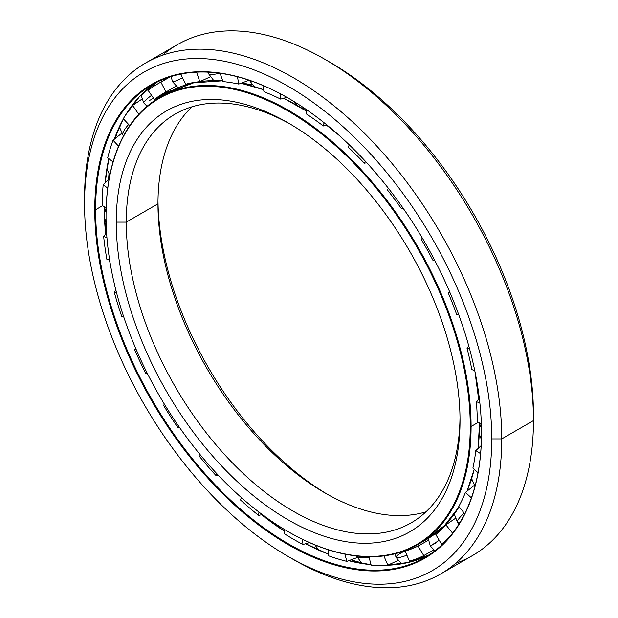 <?xml version="1.0" encoding="UTF-8"?>
<svg xmlns="http://www.w3.org/2000/svg" width="618" height="618" viewBox="0 0 618 618"><rect width="100%" height="100%" fill="white"/><g stroke="black" fill="none" stroke-linecap="round" stroke-linejoin="round"><path stroke-width="0.93" d="M470.035 483.415A250.406 144.573 -120 0 0 471.75 479.421A250.406 144.573 60 0 1 470.035 483.415M480.982 445.81A250.406 144.573 -120 0 0 481.244 444.079A250.406 144.573 60 0 1 480.982 445.81M297.103 105.446A258.1 149.015 60 0 1 306.598 111.217A258.1 149.015 -120 0 0 297.103 105.446L297.065 105.446A258.131 149.031 -120 0 0 283.639 98.262A258.131 149.031 60 0 1 297.065 105.446A258.131 149.031 60 0 1 306.598 111.232A258.131 149.031 -120 0 0 297.065 105.446L297.103 105.446A258.1 149.015 -120 0 0 283.662 98.254L306.598 111.209M326.598 125.245A258.1 149.015 60 0 1 338.17 134.554A258.1 149.015 -120 0 0 326.598 125.245L338.131 134.523M474.933 371.441A258.1 149.015 60 0 1 478.633 399.236A258.1 149.015 -120 0 0 474.933 371.441M422.048 541.94A258.1 149.015 60 0 1 417.366 544.134A258.1 149.015 -120 0 0 422.048 541.94M252.291 84.898A250.406 144.573 -120 0 0 241.399 83.106A250.406 144.573 60 0 1 252.291 84.898M327.339 494.276A243.09 140.348 60 0 1 157.992 200.958A243.09 140.348 -120 0 0 327.339 494.276M157.969 203.816A236.006 136.261 -120 0 0 324.852 492.863A236.006 136.261 -120 0 0 425.933 511.858A236.006 136.261 60 0 1 250.754 430.051A236.006 136.261 60 0 1 157.969 203.816L126.265 222.125A236.006 136.261 -120 0 0 229.286 459.63A236.006 136.261 -120 0 0 411.148 522.859A236.006 136.261 -120 0 0 460.008 417.675A236.006 136.261 60 0 1 291.905 510.453A236.006 136.261 60 0 1 126.265 222.125L116.254 222.125A243.09 140.348 -120 0 0 288.142 519.846A243.09 140.348 -120 0 0 460.031 420.603L460.031 420.603A243.09 140.348 60 0 1 288.142 519.846A243.09 140.348 60 0 1 116.254 222.125A243.09 140.348 60 0 1 288.142 122.882A243.09 140.348 60 0 1 460.031 420.603L460.031 420.603A243.09 140.348 -120 0 0 288.142 122.882A243.09 140.348 -120 0 0 116.254 222.125L126.265 222.125A236.006 136.261 60 0 1 290.661 124.357A236.006 136.261 -120 0 0 175.141 114.083A236.006 136.261 -120 0 0 126.265 222.125L157.969 203.816A236.006 136.261 60 0 1 192.067 106.783A236.006 136.261 -120 0 0 157.969 203.816L157.969 203.816M470.252 426.505L471.086 426.505A258.131 149.031 -120 0 0 288.56 110.359A258.131 149.031 -120 0 0 106.033 215.744A258.131 149.031 60 0 1 159.49 97.574A258.131 149.031 60 0 1 358.409 166.729A258.131 149.031 60 0 1 471.086 426.505L478.386 422.287L471.086 426.505A258.131 149.031 60 0 1 417.621 544.674A258.131 149.031 60 0 1 288.343 531.766A258.131 149.031 -120 0 0 288.552 531.889A258.131 149.031 -120 0 0 471.086 426.505L470.252 426.505A257.544 148.691 60 0 1 288.135 531.642A257.544 148.691 60 0 1 106.033 216.223A257.544 148.691 60 0 1 288.142 111.078A257.544 148.691 60 0 1 470.252 426.505A257.544 148.691 -120 0 0 288.142 111.078A257.544 148.691 -120 0 0 106.033 216.223A257.544 148.691 -120 0 0 288.142 531.65A257.544 148.691 -120 0 0 470.252 426.505M478.618 399.251A258.131 149.031 -120 0 0 474.779 370.692A258.131 149.031 60 0 1 478.618 399.251M338.795 135.11A258.131 149.031 -120 0 0 326.574 125.245A258.131 149.031 60 0 1 338.795 135.11M240.997 83.252L263.616 89.687A258.131 149.031 -120 0 0 240.981 83.26A258.131 149.031 60 0 1 263.623 89.703A258.1 149.015 -120 0 0 240.989 83.26M222.704 80.796A258.131 149.031 -120 0 0 168.003 92.661A258.131 149.031 -120 0 0 163.816 95.234A258.131 149.031 60 0 1 168.003 92.661A258.131 149.031 60 0 1 222.704 80.796L193.627 82.835L168.003 92.661L159.49 97.574M467.965 488.908A258.1 149.015 -120 0 0 474.23 469.255A258.131 149.031 60 0 1 467.046 491.148A258.131 149.031 -120 0 0 474.222 469.247L467.061 491.14M478 448.583A258.1 149.015 -120 0 0 479.607 423.067A258.131 149.031 60 0 1 477.984 448.591A258.131 149.031 -120 0 0 479.591 423.06L478 448.575M459.12 506.76A258.131 149.031 60 0 1 426.134 539.761A258.131 149.031 -120 0 0 459.12 506.76L444.357 525.725L426.134 539.761L417.621 544.674M421.808 542.094A258.131 149.031 60 0 1 417.111 544.28A258.131 149.031 -120 0 0 421.808 542.094M360.75 562.542A280.611 162.009 60 0 1 351.039 559.831A280.611 162.009 -120 0 0 360.75 562.542M431.519 553.682A272.917 157.567 -120 0 0 433.342 552.662A272.917 157.567 60 0 1 431.519 553.682M108.529 179.66A280.611 162.009 60 0 1 108.961 174.168A280.611 162.009 -120 0 0 108.529 179.66M115.458 138.301A280.611 162.009 60 0 1 118.571 128.544A280.611 162.009 -120 0 0 115.458 138.301M163.646 80.456A272.917 157.567 60 0 1 166.296 78.162A272.917 157.567 -120 0 0 163.646 80.456M305.601 543.724A272.886 157.551 -120 0 0 328.537 554.207A272.917 157.567 60 0 1 305.616 543.716A272.886 157.551 60 0 0 328.537 554.207L305.624 543.716M348.668 560.696A272.886 157.551 -120 0 0 371.047 564.705A272.886 157.551 60 0 1 348.668 560.696A272.917 157.567 60 0 0 364.89 563.956M385.462 565.3A272.886 157.551 -120 0 0 429.186 554.871A272.886 157.551 60 0 1 385.462 565.3M284.581 531.341A272.886 157.551 60 0 1 261.592 514.732A272.886 157.551 -120 0 0 284.581 531.341A272.917 157.567 60 0 1 261.615 514.732L284.581 531.318M110.846 267.061A272.886 157.551 60 0 1 109.44 259.9A272.886 157.551 -120 0 0 110.846 267.061M105.678 234.037A272.886 157.551 60 0 1 104.118 206.52A272.886 157.551 -120 0 0 105.678 234.037A272.917 157.567 60 0 1 104.133 206.528L105.693 234.021M102.534 205.717L95.597 209.718A272.886 157.551 -120 0 0 214.716 484.334A272.886 157.551 -120 0 0 424.999 557.444A272.886 157.551 -120 0 0 481.515 432.762A272.886 157.551 60 0 1 288.451 543.871A272.886 157.551 60 0 1 95.597 209.718L94.763 209.718A273.473 157.891 -120 0 0 288.142 544.651A273.473 157.891 -120 0 0 481.515 433.009L481.515 432.523L481.515 433.009A273.473 157.891 60 0 1 288.142 544.651A273.473 157.891 60 0 1 94.763 209.718A273.473 157.891 60 0 1 288.142 98.069A273.473 157.891 60 0 1 481.515 433.009A273.473 157.891 -120 0 0 288.142 98.077A273.473 157.891 -120 0 0 94.763 209.718L95.597 209.718A272.886 157.551 60 0 1 288.351 98.192A272.886 157.551 -120 0 0 152.113 84.797A272.886 157.551 -120 0 0 95.597 209.718L102.534 205.717M162.349 55.311A295.01 170.321 60 0 1 324.859 59.289A295.01 170.321 60 0 1 533.458 420.603L501.746 438.911L491.735 438.911L501.746 438.911A295.01 170.321 -120 0 0 293.148 77.598A295.01 170.321 -120 0 0 84.542 198.038L84.542 203.816A287.926 166.234 60 0 1 288.142 86.265A287.926 166.234 60 0 1 491.735 438.911A287.926 166.234 60 0 1 288.135 556.455A287.926 166.234 60 0 1 84.542 203.816L84.542 198.038A295.01 170.321 60 0 1 145.639 62.99A295.01 170.321 60 0 1 372.978 142.024A295.01 170.321 60 0 1 501.746 438.911L533.458 420.603A295.01 170.321 -120 0 0 404.682 123.716A295.01 170.321 -120 0 0 177.351 44.681L145.639 62.99M327.378 60.765A287.926 166.234 60 0 1 533.458 414.817L533.458 420.603L533.458 414.817A287.926 166.234 -120 0 0 329.865 62.186L324.859 59.289M166.397 78.123A272.886 157.551 -120 0 0 163.809 80.363A272.886 157.551 60 0 1 166.397 78.123M288.135 556.455L293.141 559.344A295.01 170.321 -120 0 0 501.746 438.911A295.01 170.321 60 0 1 440.649 573.96L472.361 555.652A295.01 170.321 -120 0 0 533.458 420.603A295.01 170.321 60 0 1 455.651 563.322M440.649 573.96A295.01 170.321 60 0 1 290.622 557.876M491.735 438.911A287.926 166.234 -120 0 0 288.142 86.265A287.926 166.234 -120 0 0 84.542 203.816A287.926 166.234 -120 0 0 288.142 556.455A287.926 166.234 -120 0 0 491.735 438.911M108.822 158.656L105.114 182.851A272.886 157.551 60 0 1 108.807 158.648A272.886 157.551 -120 0 0 105.099 182.866A272.917 157.567 60 0 1 108.814 158.648M114.307 139.235A272.886 157.551 60 0 1 123.415 118.818A272.886 157.551 -120 0 0 114.307 139.235A272.917 157.567 60 0 1 116.423 133.596M125.547 115.11A272.886 157.551 60 0 1 156.439 82.457A272.886 157.551 -120 0 0 125.547 115.11M110.699 266.219A272.917 157.567 60 0 1 109.463 259.908L110.692 266.18M102.117 205.5A270.877 156.393 60 0 1 103.198 184.643L109.077 179.15L103.198 184.643A270.877 156.393 -120 0 0 102.117 205.5L106.172 207.571L102.117 205.5M107.702 157.775A270.877 156.393 60 0 1 113.048 140.247L122.125 132.963L113.048 140.247A270.877 156.393 -120 0 0 107.702 157.775L113.04 161.947L107.702 157.775M123.306 118.702A270.877 156.393 60 0 1 132.623 105.446L142.318 98.865L132.623 105.446A270.877 156.393 -120 0 0 123.306 118.702L129.71 125.593L123.306 118.702M148.096 90.382A270.877 156.393 60 0 1 158.208 83.6A270.877 156.393 60 0 1 160.889 82.109L170.336 76.779L160.889 82.109A270.877 156.393 -120 0 0 148.096 90.382L154.4 99.444L169.046 91.317L171.989 90.491L168.498 91.603L154.4 99.444L148.096 90.382M181.213 73.998L180.734 74.338A270.877 156.393 60 0 1 184.643 73.388A270.877 156.393 -120 0 0 180.734 74.338L181.213 73.998M406.945 549.896L405.161 551.125A259.784 149.989 -120 0 0 418.038 546.08L428.274 540.333L418.038 546.08L423.763 555.613L433.983 549.858L423.763 555.613L418.038 546.08A259.784 149.989 60 0 1 405.161 551.125L409.479 561.206A270.877 156.393 -120 0 0 423.763 555.613A270.877 156.393 60 0 1 409.479 561.206L405.161 551.125L406.945 549.896M435.821 534.585A259.784 149.989 -120 0 0 445.856 524.806L455.566 518.255L445.856 524.806L452.585 533.172L445.856 524.806A259.784 149.989 60 0 1 435.821 534.585L441.538 544.118A270.877 156.393 -120 0 0 451.14 534.987A270.877 156.393 60 0 1 441.538 544.118L435.821 534.585M458.811 506.381A259.784 149.989 -120 0 0 465.47 492.399L474.57 485.13L465.47 492.399L471.403 497.869L465.47 492.399A259.784 149.989 60 0 1 458.811 506.381L464.728 513.736L458.811 506.381M472.901 468.027A259.784 149.989 -120 0 0 475.821 450.599L481.167 445.632L475.821 450.599L480.595 453.674L475.821 450.599A259.784 149.989 60 0 1 472.901 468.027L478.015 472.747L472.901 468.027M348.506 147.424L349.147 144.697L348.506 147.424A259.784 149.989 60 0 1 364.311 163.183A259.784 149.989 -120 0 0 348.506 147.424M324.064 122.696L323.299 125.972L327.084 125.137L323.299 125.972A259.784 149.989 -120 0 0 306.598 114.075A259.784 149.989 60 0 1 323.299 125.972L324.064 122.696M477.328 421.6A259.784 149.989 -120 0 0 476.354 401.654L479.352 398.471L476.354 401.654L479.869 402.967L476.354 401.654A259.784 149.989 60 0 1 477.328 421.6L481.368 424.203L477.328 421.6M471.851 369.595A259.784 149.989 -120 0 0 467.03 348.212L468.815 346.088L467.03 348.212L469.448 348.405L467.03 348.212A259.784 149.989 60 0 1 471.851 369.595L474.779 370.692L471.851 369.595M456.772 314.825A259.784 149.989 -120 0 0 448.359 293.156L449.556 291.596L448.359 293.156L450.02 292.685L448.359 293.156A259.784 149.989 60 0 1 456.772 314.825L458.834 314.987L456.772 314.825M434.57 260.062L432.894 260.224A259.784 149.989 -120 0 0 421.352 239.444L422.341 238.077L421.352 239.444L422.573 238.471L421.352 239.444A259.784 149.989 60 0 1 432.894 260.224L434.57 260.062M403.338 208.529L401.507 208.76A259.784 149.989 -120 0 0 387.463 189.981L388.413 188.335L387.463 189.981A259.784 149.989 60 0 1 401.507 208.76L402.781 207.733L401.507 208.76L403.338 208.529M366.783 162.781L364.311 163.183L365.408 161.29L364.311 163.183L366.783 162.781M286.852 97.335L280.696 99.119A259.784 149.989 -120 0 0 263.994 91.734L262.843 85.454L263.994 91.734A259.784 149.989 60 0 1 280.696 99.119L286.852 97.335M249.68 80.046L238.787 84.079A259.784 149.989 -120 0 0 222.982 81.591L220.093 73.279L222.982 81.591A259.784 149.989 60 0 1 238.787 84.079L237.443 76.763L238.787 84.079L249.68 80.046M210.46 76.748L199.83 81.653A259.784 149.989 -120 0 0 185.786 84.21L180.734 74.338L185.786 84.21A259.784 149.989 60 0 1 199.83 81.653L196.532 72.151L199.83 81.653L210.46 76.748M176.153 86.203L165.941 91.982A259.784 149.989 -120 0 0 163.755 93.202A259.784 149.989 -120 0 0 154.4 99.444A259.784 149.989 60 0 1 165.941 91.982L160.889 82.109L165.941 91.982L176.153 86.203M306.598 109.749L306.598 114.075L306.598 109.749M444.01 542.874L441.538 544.118L444.01 542.874M387.834 565.146L398.471 560.263L387.834 565.146L383.871 555.899L387.834 565.146A270.877 156.393 60 0 1 371.179 565.184A270.877 156.393 -120 0 0 387.834 565.146M368.931 556.756L371.179 565.184L368.931 556.756M346.837 561.36L357.737 557.359L346.837 561.36L344.906 554.122L346.837 561.36A270.877 156.393 60 0 1 328.699 555.852A270.877 156.393 -120 0 0 346.837 561.36M328.112 549.719L328.699 555.852L328.112 549.719M302.967 544.473L309.525 542.596L302.967 544.473L302.472 539.305L302.967 544.473A270.877 156.393 60 0 1 284.326 533.713A270.877 156.393 -120 0 0 302.967 544.473M284.759 529.657L284.326 533.713L284.759 529.657M258.594 515.381L262.279 514.585L258.594 515.381L258.95 512.075L258.594 515.381A270.877 156.393 60 0 1 240.456 499.947A270.877 156.393 -120 0 0 258.594 515.381M241.368 497.59L240.456 499.947L241.368 497.59M216.115 475.659L218.355 475.304L216.115 475.659L216.864 473.72L216.115 475.659A270.877 156.393 60 0 1 199.459 456.385A270.877 156.393 -120 0 0 216.115 475.659M200.526 455.126L199.459 456.385L200.526 455.126M177.814 427.447L179.398 427.262L177.814 427.447L178.756 426.335L177.814 427.447A270.877 156.393 60 0 1 163.538 405.369A270.877 156.393 -120 0 0 177.814 427.447M200.425 455.01L199.459 456.385L200.425 455.01M164.736 404.759L163.538 405.369L164.736 404.759M145.755 373.349L147.223 373.21L145.755 373.349L146.984 372.724L145.755 373.349A270.877 156.393 60 0 1 134.624 349.657A270.877 156.393 -120 0 0 145.755 373.349M164.388 404.187L163.538 405.369L164.388 404.187M136.184 349.518L134.624 349.657L136.184 349.518M123.476 316.115L121.669 316.277L123.476 316.115M135.659 348.305L134.624 349.657L135.659 348.305M116.563 292.777L114.291 292.252A270.877 156.393 -120 0 0 121.669 316.277A270.877 156.393 60 0 1 114.291 292.252L116.563 292.777M109.633 259.946L106.86 259.297L109.633 259.946M115.921 290.29L114.291 292.252L115.921 290.29M106.953 237.938L103.623 236.238A270.877 156.393 -120 0 0 106.86 259.297A270.877 156.393 60 0 1 103.623 236.238L106.953 237.938M106.59 233.063L103.623 236.238L106.59 233.063M107.71 188.166L103.198 184.643L107.71 188.166M118.579 146.196L113.048 140.247L118.579 146.196M138.741 114.23L132.623 105.446L138.741 114.23M280.696 93.959L280.696 99.119L280.696 93.959M207.864 72.144L208.212 73.279A14.747 3.785 -19.2 0 0 219.529 73.202A14.747 3.785 160.8 0 1 208.212 73.279A14.747 3.785 160.8 0 1 208.374 72.167M178.077 87.686L172.592 81.792A14.747 1.051 -27.1 0 0 182.526 77.845A14.747 1.051 152.9 0 1 172.592 81.792L171.047 76.547M147.061 106.288L143.708 102.843A14.747 1.746 -34.8 0 1 151.549 95.342A14.747 1.746 145.2 0 0 143.708 102.843L141.074 95.002M153.465 98.1A14.747 1.746 -34.8 0 1 149.587 100.487M123.554 135.736A14.747 4.45 -42.9 0 1 123.221 135.473A14.747 4.45 -42.9 0 1 128.675 124.481A14.747 4.45 137.1 0 0 123.221 135.473L119.336 126.86M369.046 557.181A14.747 5.091 165.1 0 1 356.663 555.984A14.747 5.091 -14.9 0 0 369.046 557.181M401.53 563.848L396.03 557.305A14.747 2.433 -23.2 0 0 406.907 555.203A14.747 2.433 156.8 0 1 396.03 557.305A14.747 2.433 156.8 0 1 400.873 553.087A14.747 2.433 156.8 0 1 406.474 550.213M439.236 540.271L430.329 546.003L439.236 540.271M435.821 543.044L430.329 546.003L434.948 550.793M464.195 513.071A14.747 3.121 141.2 0 0 457.513 522.31A14.747 3.121 -38.8 0 1 464.195 513.071M460.039 522.287A14.747 3.121 -38.8 0 1 457.513 522.31L459.027 523.925M475.891 482.689A14.747 5.716 132.7 0 0 475.528 484.133A14.747 5.716 -47.3 0 1 475.891 482.689M474.941 371.495L478.641 399.228M288.135 531.642L288.552 531.889M348.691 560.688L371.047 564.697M385.593 565.292L408.459 562.45L429.186 554.871M114.315 139.22L123.415 118.818M125.624 115.002L139.513 96.617L156.439 82.457M169.633 77.003L158.208 83.6M293.573 101.298L296.995 105.377M301.02 107.748L305.076 108.706M249.409 80.348L254.091 86.543M208.212 73.279L213.758 80.572M160.61 80.471L162.356 81.197M170.251 91.402L170.112 90.792M109.788 175.373L106.929 168.583M106.111 222.41L104.442 217.66M104.287 213.998L106.157 207.949M272.36 521.746L275.504 525.145M276.81 526.065L282.202 528.112M314.801 544.852L318.95 550.198M326.443 553.365L328.467 553.473M356.547 555.976L361.901 563.485M422.951 557.753L423.755 555.613M396.03 557.305L395.018 553.79M430.329 546.003L428.228 538.51M446.049 523.987L446.806 524.172M457.513 522.31L454.292 514.052M474.964 486.289L471.634 478.602M481.414 439.568L479.282 434.014M479.522 428.05L481.159 424.072M477.405 384.844L476.548 379.877"/></g></svg>
